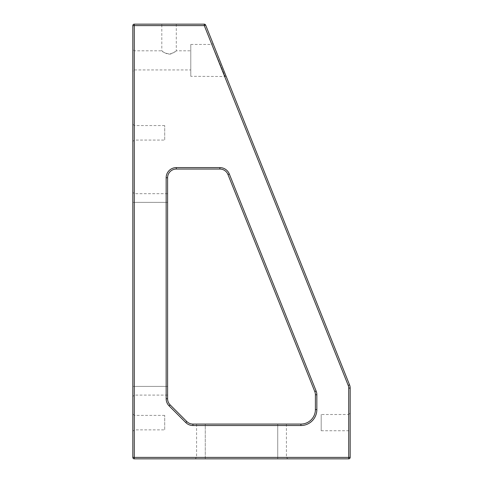 <?xml version="1.0" encoding="UTF-8"?>
<svg xmlns="http://www.w3.org/2000/svg" width="483" height="483" viewBox="0 0 483 483"><rect width="100%" height="100%" fill="white"/><g stroke="black" fill="none" stroke-linecap="round" stroke-linejoin="round"><path stroke-width="0.36" stroke-dasharray="2.42 1.81" d="M348.726 458.85L134.274 458.85A1.449 1.449 0 0 1 132.825 457.401L132.825 25.599A1.449 1.449 0 0 1 134.274 24.15L204.297 24.15A1.449 1.449 0 0 1 205.637 25.062L349.553 384.848A8.694 8.694 0 0 1 350.175 388.072L350.175 457.401A1.449 1.449 0 0 1 348.726 458.85L348.726 457.401L134.274 457.401L134.274 25.599L204.297 25.599L348.207 385.386L349.553 384.848M277.725 458.85L205.275 458.85L277.725 458.85L277.725 457.401L286.419 457.401L205.275 457.401L277.725 457.401L277.725 458.85M205.275 458.85L195.132 458.85L205.275 458.85L205.275 457.401L196.581 457.401L205.275 457.401L205.275 458.85M132.825 71.387L132.825 49.363L132.825 71.387L134.274 69.938L134.274 50.812L134.274 69.938L190.785 69.938L190.785 50.812L190.785 69.938M132.825 141.519L132.825 124.131L132.825 141.519L134.274 140.07L134.274 125.58L134.274 140.07L164.703 140.07L164.703 125.58L164.703 140.07M132.825 431.319L132.825 413.931L132.825 431.319L134.274 429.87L134.274 415.38L134.274 429.87L164.703 429.87L164.703 415.38L164.703 429.87M132.825 386.4L132.825 202.377L132.825 396.543L132.825 386.4L134.274 386.4L134.274 193.683L134.274 395.094L134.274 386.4L132.825 386.4M132.825 202.377L132.825 192.234L132.825 202.377L134.274 202.377L132.825 202.377M161.805 24.15L176.295 24.15L161.805 24.15L161.805 50.812C161.63 50.715 168.096 56.33 172.727 53.13L176.295 50.812C175.903 51.615 173.645 52.713 169.521 54.114C164.866 52.985 162.294 51.886 161.805 50.812L134.274 50.812L132.825 49.363M212.973 43.404L226.225 76.519L212.973 43.404L211.94 44.436L225.187 76.314L211.94 44.436L190.785 44.436L190.785 76.314L190.785 44.436M350.175 413.062L350.175 432.188L350.175 413.062L348.726 414.511L348.726 430.739L348.726 414.511L321.195 414.511L321.195 430.739L321.195 414.511M314.777 391.544L227.964 174.514A8.694 8.694 0 0 0 219.892 169.05L176.295 169.05A8.694 8.694 0 0 0 167.601 177.744L167.601 398.741A8.694 8.694 0 0 0 170.149 404.887L186.788 421.526A8.694 8.694 0 0 0 192.934 424.074L300.909 424.074A14.49 14.49 0 0 0 315.399 409.584L315.399 394.774A8.694 8.694 0 0 0 314.777 391.544L316.124 391.007L229.31 173.977A10.143 10.143 0 0 0 219.892 167.601L176.295 167.601A10.143 10.143 0 0 0 166.152 177.744L166.152 398.741A10.143 10.143 0 0 0 169.122 405.907L185.768 422.553A10.143 10.143 0 0 0 192.934 425.523L300.909 425.523A15.939 15.939 0 0 0 316.848 409.584L316.848 394.774L315.399 394.774M167.601 202.377L167.601 386.4L167.601 193.683L167.601 202.377L134.274 202.377L167.601 202.377M167.601 386.4L167.601 395.094L167.601 386.4L134.274 386.4L167.601 386.4M205.275 424.074L277.725 424.074L205.275 424.074L205.275 457.401L205.275 424.074M277.725 424.074L286.419 424.074L277.725 424.074L277.725 457.401L277.725 424.074M226.225 76.519L190.785 76.314M350.175 388.072L348.726 388.072L348.726 457.401L350.175 457.401M348.726 388.072A7.245 7.245 0 0 0 348.207 385.386M316.124 391.007A10.143 10.143 0 0 1 316.848 394.774M176.295 24.15L176.295 50.812L190.785 50.812M132.825 457.401L134.274 457.401L134.274 458.85M134.274 24.15L134.274 25.599L132.825 25.599M205.637 25.062L204.297 25.599L204.297 24.15M229.31 173.977L227.964 174.514M219.892 167.601L219.892 169.05M176.295 167.601L176.295 169.05M166.152 177.744L167.601 177.744M166.152 398.741L167.601 398.741M169.122 405.907L170.149 404.887M185.768 422.553L186.788 421.526M192.934 425.523L192.934 424.074M300.909 425.523L300.909 424.074M316.848 409.584L315.399 409.584M286.419 424.074L286.419 457.401L287.868 458.85M196.581 424.074L196.581 457.401L195.132 458.85M164.703 125.58L134.274 125.58L132.825 124.131M164.703 415.38L134.274 415.38L132.825 413.931M167.601 193.683L134.274 193.683L132.825 192.234M167.601 395.094L134.274 395.094L132.825 396.543M321.195 430.739L348.726 430.739L350.175 432.188"/><path stroke-width="0.72" d="M134.274 24.15L134.274 457.401L348.726 457.401L348.726 388.072A7.245 7.245 0 0 0 348.207 385.386L204.297 25.599L132.825 25.599L132.825 457.401A1.449 1.449 0 0 0 134.274 458.85L348.726 458.85L348.726 457.401L350.175 457.401L350.175 388.072A8.694 8.694 0 0 0 349.553 384.848L205.637 25.062A1.449 1.449 0 0 0 204.297 24.15L134.274 24.15A1.449 1.449 0 0 0 132.825 25.599M219.892 167.601A10.143 10.143 0 0 1 229.31 173.977L316.124 391.007A10.143 10.143 0 0 1 316.848 394.774L316.848 409.584A15.939 15.939 0 0 1 300.909 425.523L192.934 425.523A10.143 10.143 0 0 1 185.768 422.553L169.122 405.907A10.143 10.143 0 0 1 166.152 398.741L166.152 177.744A10.143 10.143 0 0 1 176.295 167.601L219.892 167.601L219.892 169.05A8.694 8.694 0 0 1 227.964 174.514L314.777 391.544A8.694 8.694 0 0 1 315.399 394.774L315.399 409.584L316.848 409.584M176.295 167.601L176.295 169.05L219.892 169.05M176.295 169.05A8.694 8.694 0 0 0 167.601 177.744L166.152 177.744M166.152 398.741L167.601 398.741L167.601 177.744M167.601 398.741A8.694 8.694 0 0 0 170.149 404.887L169.122 405.907M185.768 422.553L186.788 421.526L170.149 404.887M186.788 421.526A8.694 8.694 0 0 0 192.934 424.074L192.934 425.523M300.909 425.523L300.909 424.074L192.934 424.074M300.909 424.074A14.49 14.49 0 0 0 315.399 409.584M350.175 457.401A1.449 1.449 0 0 1 348.726 458.85M132.825 457.401L134.274 457.401L134.274 458.85M205.637 25.062L204.297 25.599L204.297 24.15M348.207 385.386L349.553 384.848M348.726 388.072L350.175 388.072M314.777 391.544L316.124 391.007M229.31 173.977L227.964 174.514M316.848 394.774L315.399 394.774"/></g></svg>
